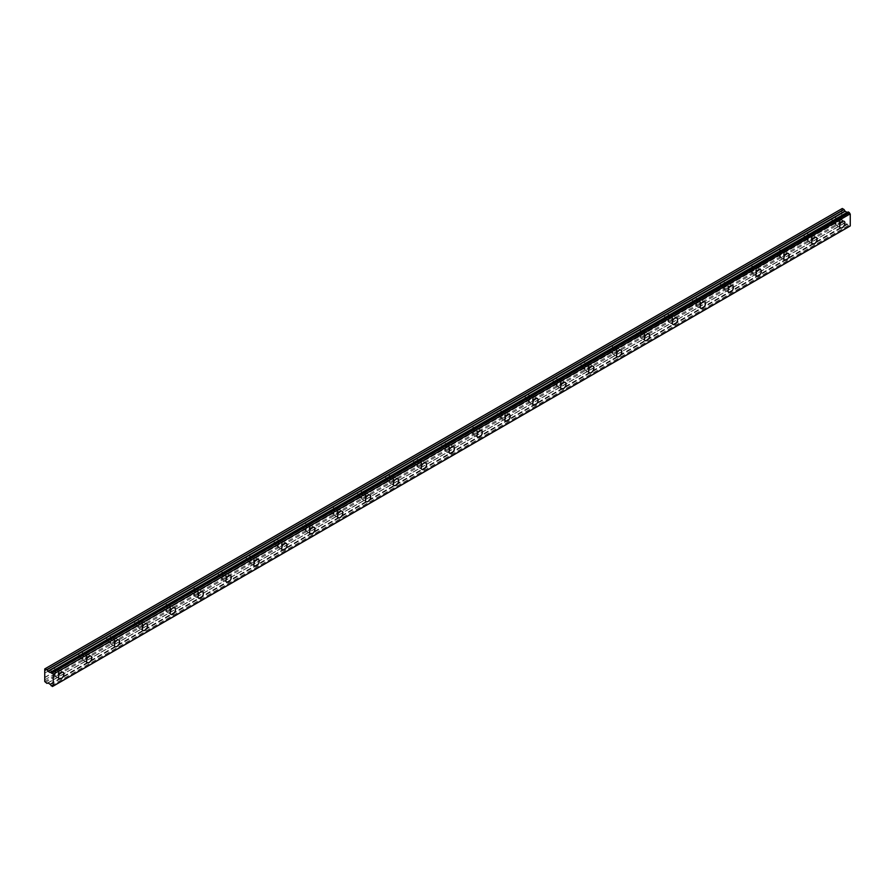 <?xml version="1.0" encoding="UTF-8"?>
<svg xmlns="http://www.w3.org/2000/svg" width="895" height="895" viewBox="0 0 895 895"><rect width="100%" height="100%" fill="white"/><g stroke="black" fill="none" stroke-linecap="round" stroke-linejoin="round"><path stroke-width="0.67" stroke-dasharray="4.47 3.36" d="M837.765 225.048A3.759 2.17 120 0 0 840.215 221.736A3.759 2.17 120 0 0 839.644 218.727A3.759 2.17 120 0 0 837.765 218.917A3.759 2.17 120 0 0 835.315 222.228A3.759 2.17 120 0 0 835.885 225.238A3.759 2.17 120 0 0 837.765 225.048M56.709 675.993A3.759 2.17 120 0 0 59.16 672.682A3.759 2.17 120 0 0 58.589 669.673A3.759 2.17 120 0 0 56.709 669.852A3.759 2.17 120 0 0 54.248 673.163A3.759 2.17 120 0 0 54.83 676.172A3.759 2.17 120 0 0 56.709 675.993M84.6 659.884A3.759 2.17 120 0 0 87.05 656.572A3.759 2.17 120 0 0 86.479 653.563A3.759 2.17 120 0 0 84.6 653.753A3.759 2.17 120 0 0 82.15 657.064A3.759 2.17 120 0 0 82.72 660.074A3.759 2.17 120 0 0 84.6 659.884M112.49 643.785A3.759 2.17 120 0 0 114.952 640.473A3.759 2.17 120 0 0 114.37 637.464A3.759 2.17 120 0 0 112.49 637.643A3.759 2.17 120 0 0 110.04 640.954A3.759 2.17 120 0 0 110.611 643.964A3.759 2.17 120 0 0 112.49 643.785M140.392 627.675A3.759 2.17 120 0 0 142.842 624.363A3.759 2.17 120 0 0 142.271 621.354A3.759 2.17 120 0 0 140.392 621.544A3.759 2.17 120 0 0 137.931 624.855A3.759 2.17 120 0 0 138.512 627.865A3.759 2.17 120 0 0 140.392 627.675M168.282 611.576A3.759 2.17 120 0 0 170.744 608.264A3.759 2.17 120 0 0 170.162 605.255A3.759 2.17 120 0 0 168.282 605.434A3.759 2.17 120 0 0 165.832 608.745A3.759 2.17 120 0 0 166.403 611.755A3.759 2.17 120 0 0 168.282 611.576M196.184 595.466A3.759 2.17 120 0 0 198.634 592.154A3.759 2.17 120 0 0 198.063 589.145A3.759 2.17 120 0 0 196.184 589.335A3.759 2.17 120 0 0 193.723 592.647A3.759 2.17 120 0 0 194.304 595.656A3.759 2.17 120 0 0 196.184 595.466M224.074 579.356A3.759 2.17 120 0 0 226.524 576.056A3.759 2.17 120 0 0 225.954 573.035A3.759 2.17 120 0 0 224.074 573.225A3.759 2.17 120 0 0 221.624 576.537A3.759 2.17 120 0 0 222.195 579.546A3.759 2.17 120 0 0 224.074 579.356M251.965 563.257A3.759 2.17 120 0 0 254.426 559.946A3.759 2.17 120 0 0 253.844 556.936A3.759 2.17 120 0 0 251.965 557.126A3.759 2.17 120 0 0 249.515 560.427A3.759 2.17 120 0 0 250.097 563.447A3.759 2.17 120 0 0 251.965 563.257M279.866 547.147A3.759 2.17 120 0 0 282.317 543.836A3.759 2.17 120 0 0 281.746 540.826A3.759 2.17 120 0 0 279.866 541.016A3.759 2.17 120 0 0 277.405 544.328A3.759 2.17 120 0 0 277.987 547.337A3.759 2.17 120 0 0 279.866 547.147M307.757 531.048A3.759 2.17 120 0 0 310.218 527.737A3.759 2.17 120 0 0 309.636 524.727A3.759 2.17 120 0 0 307.757 524.906A3.759 2.17 120 0 0 305.307 528.218A3.759 2.17 120 0 0 305.877 531.227A3.759 2.17 120 0 0 307.757 531.048M335.659 514.938A3.759 2.17 120 0 0 338.109 511.627A3.759 2.17 120 0 0 337.538 508.617A3.759 2.17 120 0 0 335.659 508.807A3.759 2.17 120 0 0 333.197 512.119A3.759 2.17 120 0 0 333.779 515.128A3.759 2.17 120 0 0 335.659 514.938M363.549 498.839A3.759 2.17 120 0 0 365.999 495.528A3.759 2.17 120 0 0 365.428 492.518A3.759 2.17 120 0 0 363.549 492.697A3.759 2.17 120 0 0 361.099 496.009A3.759 2.17 120 0 0 361.669 499.018A3.759 2.17 120 0 0 363.549 498.839M391.439 482.729A3.759 2.17 120 0 0 393.901 479.418A3.759 2.17 120 0 0 393.319 476.408A3.759 2.17 120 0 0 391.439 476.599A3.759 2.17 120 0 0 388.989 479.91A3.759 2.17 120 0 0 389.571 482.92A3.759 2.17 120 0 0 391.439 482.729M419.341 466.631A3.759 2.17 120 0 0 421.791 463.319A3.759 2.17 120 0 0 421.221 460.31A3.759 2.17 120 0 0 419.341 460.489A3.759 2.17 120 0 0 416.88 463.8A3.759 2.17 120 0 0 417.462 466.81A3.759 2.17 120 0 0 419.341 466.631M447.231 450.521A3.759 2.17 120 0 0 449.693 447.209A3.759 2.17 120 0 0 449.111 444.2A3.759 2.17 120 0 0 447.231 444.39A3.759 2.17 120 0 0 444.781 447.701A3.759 2.17 120 0 0 445.352 450.711A3.759 2.17 120 0 0 447.231 450.521M475.133 434.411A3.759 2.17 120 0 0 477.583 431.11A3.759 2.17 120 0 0 477.013 428.09A3.759 2.17 120 0 0 475.133 428.28A3.759 2.17 120 0 0 472.672 431.591A3.759 2.17 120 0 0 473.254 434.601A3.759 2.17 120 0 0 475.133 434.411M503.024 418.312A3.759 2.17 120 0 0 505.474 415A3.759 2.17 120 0 0 504.903 411.991A3.759 2.17 120 0 0 503.024 412.181A3.759 2.17 120 0 0 500.573 415.481A3.759 2.17 120 0 0 501.144 418.502A3.759 2.17 120 0 0 503.024 418.312M530.914 402.202A3.759 2.17 120 0 0 533.375 398.89A3.759 2.17 120 0 0 532.793 395.881A3.759 2.17 120 0 0 530.914 396.071A3.759 2.17 120 0 0 528.464 399.383A3.759 2.17 120 0 0 529.046 402.392A3.759 2.17 120 0 0 530.914 402.202M558.816 386.103A3.759 2.17 120 0 0 561.266 382.791A3.759 2.17 120 0 0 560.695 379.782A3.759 2.17 120 0 0 558.816 379.961A3.759 2.17 120 0 0 556.354 383.273A3.759 2.17 120 0 0 556.936 386.282A3.759 2.17 120 0 0 558.816 386.103M586.706 369.993A3.759 2.17 120 0 0 589.167 366.681A3.759 2.17 120 0 0 588.586 363.672A3.759 2.17 120 0 0 586.706 363.862A3.759 2.17 120 0 0 584.256 367.174A3.759 2.17 120 0 0 584.827 370.183A3.759 2.17 120 0 0 586.706 369.993M614.608 353.894A3.759 2.17 120 0 0 617.058 350.583A3.759 2.17 120 0 0 616.487 347.573A3.759 2.17 120 0 0 614.608 347.752A3.759 2.17 120 0 0 612.146 351.064A3.759 2.17 120 0 0 612.728 354.073A3.759 2.17 120 0 0 614.608 353.894M642.498 337.784A3.759 2.17 120 0 0 644.948 334.473A3.759 2.17 120 0 0 644.378 331.463A3.759 2.17 120 0 0 642.498 331.653A3.759 2.17 120 0 0 640.048 334.965A3.759 2.17 120 0 0 640.619 337.974A3.759 2.17 120 0 0 642.498 337.784M670.389 321.685A3.759 2.17 120 0 0 672.85 318.374A3.759 2.17 120 0 0 672.268 315.364A3.759 2.17 120 0 0 670.389 315.543A3.759 2.17 120 0 0 667.938 318.855A3.759 2.17 120 0 0 668.52 321.864A3.759 2.17 120 0 0 670.389 321.685M698.29 305.575A3.759 2.17 120 0 0 700.74 302.264A3.759 2.17 120 0 0 700.17 299.254A3.759 2.17 120 0 0 698.29 299.445A3.759 2.17 120 0 0 695.829 302.756A3.759 2.17 120 0 0 696.411 305.766A3.759 2.17 120 0 0 698.29 305.575M726.181 289.477A3.759 2.17 120 0 0 728.642 286.165A3.759 2.17 120 0 0 728.06 283.144A3.759 2.17 120 0 0 726.181 283.335A3.759 2.17 120 0 0 723.731 286.646A3.759 2.17 120 0 0 724.301 289.656A3.759 2.17 120 0 0 726.181 289.477M754.082 273.367A3.759 2.17 120 0 0 756.532 270.055A3.759 2.17 120 0 0 755.962 267.046A3.759 2.17 120 0 0 754.082 267.236A3.759 2.17 120 0 0 751.621 270.536A3.759 2.17 120 0 0 752.203 273.557A3.759 2.17 120 0 0 754.082 273.367M781.973 257.257A3.759 2.17 120 0 0 784.423 253.945A3.759 2.17 120 0 0 783.852 250.936A3.759 2.17 120 0 0 781.973 251.126A3.759 2.17 120 0 0 779.523 254.437A3.759 2.17 120 0 0 780.093 257.447A3.759 2.17 120 0 0 781.973 257.257M809.874 241.158A3.759 2.17 120 0 0 812.324 237.846A3.759 2.17 120 0 0 811.743 234.837A3.759 2.17 120 0 0 809.874 235.016A3.759 2.17 120 0 0 807.413 238.327A3.759 2.17 120 0 0 807.995 241.337A3.759 2.17 120 0 0 809.874 241.158M51.16 685.76L848.158 225.607L849.422 226.334A1.231 0.705 60 0 1 850.138 225.965M837.765 219.834A2.629 1.522 -60 0 1 839.074 219.711A2.629 1.522 -60 0 1 839.476 221.815A2.629 1.522 -60 0 1 837.765 224.13A2.629 1.522 -60 0 1 836.445 224.265A2.629 1.522 -60 0 1 836.042 222.15A2.629 1.522 -60 0 1 837.765 219.834M841.747 217.228L841.747 212.932L833.782 217.53A2.629 1.522 -60 0 1 835.091 217.407A2.629 1.522 -60 0 1 835.494 219.51A2.629 1.522 -60 0 1 833.782 221.826L841.747 217.228L842.284 222.296L843.951 223.258L845.115 222.777L847.442 224.41A1.231 0.705 60 0 1 848.158 225.607M847.229 212.406L50.232 672.548L847.364 212.328M56.709 670.78A2.629 1.522 -60 0 1 58.018 670.646A2.629 1.522 -60 0 1 58.421 672.749A2.629 1.522 -60 0 1 56.709 675.076A2.629 1.522 -60 0 1 55.389 675.199A2.629 1.522 -60 0 1 54.987 673.096A2.629 1.522 -60 0 1 56.709 670.78M44.75 677.37L52.715 672.771A2.629 1.522 120 0 0 54.438 670.456A2.629 1.522 120 0 0 54.036 668.341A2.629 1.522 120 0 0 52.715 668.475L44.75 673.074M84.6 654.67A2.629 1.522 -60 0 1 85.92 654.536A2.629 1.522 -60 0 1 86.323 656.65A2.629 1.522 -60 0 1 84.6 658.966A2.629 1.522 -60 0 1 83.28 659.1A2.629 1.522 -60 0 1 82.877 656.986A2.629 1.522 -60 0 1 84.6 654.67M80.617 656.661A2.629 1.522 120 0 0 82.329 654.346A2.629 1.522 120 0 0 81.926 652.242A2.629 1.522 120 0 0 80.617 652.365L833.782 217.53A2.629 1.522 120 0 0 832.059 219.857A2.629 1.522 120 0 0 832.462 221.96A2.629 1.522 120 0 0 833.782 221.826L805.88 237.936A2.629 1.522 120 0 0 807.603 235.62A2.629 1.522 120 0 0 807.2 233.505A2.629 1.522 120 0 0 805.88 233.64A2.629 1.522 120 0 0 804.169 235.956A2.629 1.522 120 0 0 804.571 238.07A2.629 1.522 120 0 0 805.88 237.936L777.99 254.035A2.629 1.522 120 0 0 779.702 251.719A2.629 1.522 120 0 0 779.299 249.615A2.629 1.522 120 0 0 777.99 249.75A2.629 1.522 120 0 0 776.267 252.066A2.629 1.522 120 0 0 776.67 254.169A2.629 1.522 120 0 0 777.99 254.035L750.088 270.145A2.629 1.522 120 0 0 751.811 267.829A2.629 1.522 120 0 0 751.408 265.726A2.629 1.522 120 0 0 750.088 265.849A2.629 1.522 120 0 0 748.377 268.164A2.629 1.522 120 0 0 748.779 270.279A2.629 1.522 120 0 0 750.088 270.145L722.198 286.255A2.629 1.522 120 0 0 723.921 283.928A2.629 1.522 120 0 0 723.518 281.824A2.629 1.522 120 0 0 722.198 281.959A2.629 1.522 120 0 0 720.486 284.274A2.629 1.522 120 0 0 720.889 286.378A2.629 1.522 120 0 0 722.198 286.255L694.307 302.353A2.629 1.522 120 0 0 696.019 300.038A2.629 1.522 120 0 0 695.616 297.934A2.629 1.522 120 0 0 694.307 298.057A2.629 1.522 120 0 0 692.585 300.373A2.629 1.522 120 0 0 692.987 302.488A2.629 1.522 120 0 0 694.307 302.353L666.406 318.463A2.629 1.522 120 0 0 668.129 316.148A2.629 1.522 120 0 0 667.726 314.033A2.629 1.522 120 0 0 666.406 314.167A2.629 1.522 120 0 0 664.694 316.483A2.629 1.522 120 0 0 665.097 318.586A2.629 1.522 120 0 0 666.406 318.463L638.515 334.562A2.629 1.522 120 0 0 640.227 332.246A2.629 1.522 120 0 0 639.824 330.143A2.629 1.522 120 0 0 638.515 330.266A2.629 1.522 120 0 0 636.793 332.593A2.629 1.522 120 0 0 637.195 334.696A2.629 1.522 120 0 0 638.515 334.562L610.614 350.672A2.629 1.522 120 0 0 612.337 348.356A2.629 1.522 120 0 0 611.934 346.242A2.629 1.522 120 0 0 610.614 346.376A2.629 1.522 120 0 0 608.902 348.692A2.629 1.522 120 0 0 609.305 350.795A2.629 1.522 120 0 0 610.614 350.672L582.723 366.771A2.629 1.522 120 0 0 584.446 364.455A2.629 1.522 120 0 0 584.043 362.352A2.629 1.522 120 0 0 582.723 362.475A2.629 1.522 120 0 0 581 364.802A2.629 1.522 120 0 0 581.414 366.905A2.629 1.522 120 0 0 582.723 366.771L554.833 382.881A2.629 1.522 120 0 0 556.545 380.565A2.629 1.522 120 0 0 556.142 378.451A2.629 1.522 120 0 0 554.833 378.585A2.629 1.522 120 0 0 553.11 380.901A2.629 1.522 120 0 0 553.513 383.015A2.629 1.522 120 0 0 554.833 382.881L526.931 398.98A2.629 1.522 120 0 0 528.654 396.664A2.629 1.522 120 0 0 528.251 394.561A2.629 1.522 120 0 0 526.931 394.695A2.629 1.522 120 0 0 525.22 397.011A2.629 1.522 120 0 0 525.622 399.114A2.629 1.522 120 0 0 526.931 398.98L499.041 415.09A2.629 1.522 120 0 0 500.752 412.774A2.629 1.522 120 0 0 500.35 410.66A2.629 1.522 120 0 0 499.041 410.794A2.629 1.522 120 0 0 497.318 413.11A2.629 1.522 120 0 0 497.721 415.224A2.629 1.522 120 0 0 499.041 415.09L471.139 431.2A2.629 1.522 120 0 0 472.862 428.873A2.629 1.522 120 0 0 472.459 426.77A2.629 1.522 120 0 0 471.139 426.904A2.629 1.522 120 0 0 469.428 429.22A2.629 1.522 120 0 0 469.83 431.323A2.629 1.522 120 0 0 471.139 431.2L443.249 447.299A2.629 1.522 120 0 0 444.972 444.983A2.629 1.522 120 0 0 444.569 442.88A2.629 1.522 120 0 0 443.249 443.003A2.629 1.522 120 0 0 441.526 445.318A2.629 1.522 120 0 0 441.94 447.433A2.629 1.522 120 0 0 443.249 447.299L415.358 463.409A2.629 1.522 120 0 0 417.07 461.093A2.629 1.522 120 0 0 416.667 458.978A2.629 1.522 120 0 0 415.358 459.113A2.629 1.522 120 0 0 413.635 461.428A2.629 1.522 120 0 0 414.038 463.532A2.629 1.522 120 0 0 415.358 463.409L387.457 479.507A2.629 1.522 120 0 0 389.18 477.192A2.629 1.522 120 0 0 388.777 475.088A2.629 1.522 120 0 0 387.457 475.211A2.629 1.522 120 0 0 385.745 477.538A2.629 1.522 120 0 0 386.148 479.642A2.629 1.522 120 0 0 387.457 479.507L359.566 495.617A2.629 1.522 120 0 0 361.278 493.302A2.629 1.522 120 0 0 360.875 491.187A2.629 1.522 120 0 0 359.566 491.321A2.629 1.522 120 0 0 357.843 493.637A2.629 1.522 120 0 0 358.246 495.74A2.629 1.522 120 0 0 359.566 495.617L331.665 511.716A2.629 1.522 120 0 0 333.387 509.4A2.629 1.522 120 0 0 332.985 507.297A2.629 1.522 120 0 0 331.665 507.42A2.629 1.522 120 0 0 329.953 509.747A2.629 1.522 120 0 0 330.356 511.85A2.629 1.522 120 0 0 331.665 511.716L303.774 527.826A2.629 1.522 120 0 0 305.497 525.51A2.629 1.522 120 0 0 305.094 523.396A2.629 1.522 120 0 0 303.774 523.53A2.629 1.522 120 0 0 302.051 525.846A2.629 1.522 120 0 0 302.454 527.961A2.629 1.522 120 0 0 303.774 527.826L275.884 543.925A2.629 1.522 120 0 0 277.595 541.609A2.629 1.522 120 0 0 277.193 539.506A2.629 1.522 120 0 0 275.884 539.64A2.629 1.522 120 0 0 274.161 541.956A2.629 1.522 120 0 0 274.564 544.059A2.629 1.522 120 0 0 275.884 543.925L247.982 560.035A2.629 1.522 120 0 0 249.705 557.719A2.629 1.522 120 0 0 249.302 555.605A2.629 1.522 120 0 0 247.982 555.739A2.629 1.522 120 0 0 246.27 558.055A2.629 1.522 120 0 0 246.673 560.169A2.629 1.522 120 0 0 247.982 560.035L220.092 576.145A2.629 1.522 120 0 0 221.803 573.818A2.629 1.522 120 0 0 221.401 571.715A2.629 1.522 120 0 0 220.092 571.849A2.629 1.522 120 0 0 218.369 574.165A2.629 1.522 120 0 0 218.772 576.268A2.629 1.522 120 0 0 220.092 576.145L192.19 592.244A2.629 1.522 120 0 0 193.913 589.928A2.629 1.522 120 0 0 193.51 587.825A2.629 1.522 120 0 0 192.19 587.948A2.629 1.522 120 0 0 190.478 590.264A2.629 1.522 120 0 0 190.881 592.378A2.629 1.522 120 0 0 192.19 592.244L164.3 608.354A2.629 1.522 120 0 0 166.022 606.038A2.629 1.522 120 0 0 165.62 603.924A2.629 1.522 120 0 0 164.3 604.058A2.629 1.522 120 0 0 162.577 606.374A2.629 1.522 120 0 0 162.98 608.477A2.629 1.522 120 0 0 164.3 608.354L136.409 624.453A2.629 1.522 120 0 0 138.121 622.137A2.629 1.522 120 0 0 137.718 620.034A2.629 1.522 120 0 0 136.409 620.157A2.629 1.522 120 0 0 134.686 622.472A2.629 1.522 120 0 0 135.089 624.587A2.629 1.522 120 0 0 136.409 624.453L108.508 640.563A2.629 1.522 120 0 0 110.23 638.247A2.629 1.522 120 0 0 109.828 636.132A2.629 1.522 120 0 0 108.508 636.267A2.629 1.522 120 0 0 106.796 638.582A2.629 1.522 120 0 0 107.199 640.686A2.629 1.522 120 0 0 108.508 640.563L52.715 672.771A2.629 1.522 -60 0 1 51.407 672.906A2.629 1.522 -60 0 1 51.004 670.791A2.629 1.522 -60 0 1 52.715 668.475L80.617 652.365A2.629 1.522 120 0 0 78.894 654.692A2.629 1.522 120 0 0 79.297 656.796A2.629 1.522 120 0 0 80.617 656.661M112.49 638.571A2.629 1.522 -60 0 1 113.81 638.437A2.629 1.522 -60 0 1 114.213 640.54A2.629 1.522 -60 0 1 112.49 642.856A2.629 1.522 -60 0 1 111.181 642.99A2.629 1.522 -60 0 1 110.779 640.887A2.629 1.522 -60 0 1 112.49 638.571M140.392 622.461A2.629 1.522 -60 0 1 141.701 622.327A2.629 1.522 -60 0 1 142.104 624.441A2.629 1.522 -60 0 1 140.392 626.757A2.629 1.522 -60 0 1 139.072 626.892A2.629 1.522 -60 0 1 138.669 624.777A2.629 1.522 -60 0 1 140.392 622.461M168.282 606.351A2.629 1.522 -60 0 1 169.602 606.228A2.629 1.522 -60 0 1 170.005 608.331A2.629 1.522 -60 0 1 168.282 610.647A2.629 1.522 -60 0 1 166.973 610.782A2.629 1.522 -60 0 1 166.571 608.678A2.629 1.522 -60 0 1 168.282 606.351M196.184 590.252A2.629 1.522 -60 0 1 197.493 590.118A2.629 1.522 -60 0 1 197.896 592.233A2.629 1.522 -60 0 1 196.184 594.548A2.629 1.522 -60 0 1 194.864 594.672A2.629 1.522 -60 0 1 194.461 592.568A2.629 1.522 -60 0 1 196.184 590.252M224.074 574.143A2.629 1.522 -60 0 1 225.395 574.019A2.629 1.522 -60 0 1 225.797 576.123A2.629 1.522 -60 0 1 224.074 578.438A2.629 1.522 -60 0 1 222.754 578.573A2.629 1.522 -60 0 1 222.352 576.458A2.629 1.522 -60 0 1 224.074 574.143M251.965 558.044A2.629 1.522 -60 0 1 253.285 557.909A2.629 1.522 -60 0 1 253.688 560.024A2.629 1.522 -60 0 1 251.965 562.34A2.629 1.522 -60 0 1 250.656 562.463A2.629 1.522 -60 0 1 250.253 560.359A2.629 1.522 -60 0 1 251.965 558.044M279.866 541.934A2.629 1.522 -60 0 1 281.175 541.811A2.629 1.522 -60 0 1 281.578 543.914A2.629 1.522 -60 0 1 279.866 546.23A2.629 1.522 -60 0 1 278.546 546.364A2.629 1.522 -60 0 1 278.144 544.25A2.629 1.522 -60 0 1 279.866 541.934M307.757 525.835A2.629 1.522 -60 0 1 309.077 525.701A2.629 1.522 -60 0 1 309.48 527.804A2.629 1.522 -60 0 1 307.757 530.131A2.629 1.522 -60 0 1 306.448 530.254A2.629 1.522 -60 0 1 306.045 528.151A2.629 1.522 -60 0 1 307.757 525.835M335.659 509.725A2.629 1.522 -60 0 1 336.967 509.591A2.629 1.522 -60 0 1 337.37 511.705A2.629 1.522 -60 0 1 335.659 514.021A2.629 1.522 -60 0 1 334.338 514.155A2.629 1.522 -60 0 1 333.936 512.041A2.629 1.522 -60 0 1 335.659 509.725M363.549 493.626A2.629 1.522 -60 0 1 364.869 493.492A2.629 1.522 -60 0 1 365.272 495.595A2.629 1.522 -60 0 1 363.549 497.911A2.629 1.522 -60 0 1 362.24 498.045A2.629 1.522 -60 0 1 361.826 495.942A2.629 1.522 -60 0 1 363.549 493.626M391.439 477.516A2.629 1.522 -60 0 1 392.76 477.382A2.629 1.522 -60 0 1 393.162 479.496A2.629 1.522 -60 0 1 391.439 481.812A2.629 1.522 -60 0 1 390.13 481.946A2.629 1.522 -60 0 1 389.728 479.832A2.629 1.522 -60 0 1 391.439 477.516M419.341 461.406A2.629 1.522 -60 0 1 420.65 461.283A2.629 1.522 -60 0 1 421.053 463.386A2.629 1.522 -60 0 1 419.341 465.702A2.629 1.522 -60 0 1 418.021 465.836A2.629 1.522 -60 0 1 417.618 463.733A2.629 1.522 -60 0 1 419.341 461.406M447.231 445.307A2.629 1.522 -60 0 1 448.552 445.173A2.629 1.522 -60 0 1 448.954 447.287A2.629 1.522 -60 0 1 447.231 449.603A2.629 1.522 -60 0 1 445.923 449.726A2.629 1.522 -60 0 1 445.52 447.623A2.629 1.522 -60 0 1 447.231 445.307M475.133 429.197A2.629 1.522 -60 0 1 476.442 429.074A2.629 1.522 -60 0 1 476.845 431.177A2.629 1.522 -60 0 1 475.133 433.493A2.629 1.522 -60 0 1 473.813 433.627A2.629 1.522 -60 0 1 473.41 431.513A2.629 1.522 -60 0 1 475.133 429.197M503.024 413.098A2.629 1.522 -60 0 1 504.344 412.964A2.629 1.522 -60 0 1 504.746 415.079A2.629 1.522 -60 0 1 503.024 417.394A2.629 1.522 -60 0 1 501.715 417.517A2.629 1.522 -60 0 1 501.301 415.414A2.629 1.522 -60 0 1 503.024 413.098M530.914 396.988A2.629 1.522 -60 0 1 532.234 396.865A2.629 1.522 -60 0 1 532.637 398.969A2.629 1.522 -60 0 1 530.914 401.284A2.629 1.522 -60 0 1 529.605 401.419A2.629 1.522 -60 0 1 529.202 399.304A2.629 1.522 -60 0 1 530.914 396.988M558.816 380.89A2.629 1.522 -60 0 1 560.125 380.755A2.629 1.522 -60 0 1 560.527 382.859A2.629 1.522 -60 0 1 558.816 385.186A2.629 1.522 -60 0 1 557.495 385.309A2.629 1.522 -60 0 1 557.093 383.205A2.629 1.522 -60 0 1 558.816 380.89M586.706 364.78A2.629 1.522 -60 0 1 588.026 364.645A2.629 1.522 -60 0 1 588.429 366.76A2.629 1.522 -60 0 1 586.706 369.076A2.629 1.522 -60 0 1 585.397 369.21A2.629 1.522 -60 0 1 584.994 367.095A2.629 1.522 -60 0 1 586.706 364.78M614.608 348.681A2.629 1.522 -60 0 1 615.917 348.547A2.629 1.522 -60 0 1 616.319 350.65A2.629 1.522 -60 0 1 614.608 352.966A2.629 1.522 -60 0 1 613.288 353.1A2.629 1.522 -60 0 1 612.885 350.997A2.629 1.522 -60 0 1 614.608 348.681M642.498 332.571A2.629 1.522 -60 0 1 643.818 332.437A2.629 1.522 -60 0 1 644.221 334.551A2.629 1.522 -60 0 1 642.498 336.867A2.629 1.522 -60 0 1 641.189 337.001A2.629 1.522 -60 0 1 640.786 334.887A2.629 1.522 -60 0 1 642.498 332.571M670.389 316.461A2.629 1.522 -60 0 1 671.709 316.338A2.629 1.522 -60 0 1 672.111 318.441A2.629 1.522 -60 0 1 670.389 320.757A2.629 1.522 -60 0 1 669.08 320.891A2.629 1.522 -60 0 1 668.677 318.788A2.629 1.522 -60 0 1 670.389 316.461M698.29 300.362A2.629 1.522 -60 0 1 699.599 300.228A2.629 1.522 -60 0 1 700.002 302.342A2.629 1.522 -60 0 1 698.29 304.658A2.629 1.522 -60 0 1 696.97 304.781A2.629 1.522 -60 0 1 696.567 302.678A2.629 1.522 -60 0 1 698.29 300.362M726.181 284.252A2.629 1.522 -60 0 1 727.501 284.129A2.629 1.522 -60 0 1 727.903 286.232A2.629 1.522 -60 0 1 726.181 288.548A2.629 1.522 -60 0 1 724.872 288.682A2.629 1.522 -60 0 1 724.469 286.579A2.629 1.522 -60 0 1 726.181 284.252M754.082 268.153A2.629 1.522 -60 0 1 755.391 268.019A2.629 1.522 -60 0 1 755.794 270.133A2.629 1.522 -60 0 1 754.082 272.449A2.629 1.522 -60 0 1 752.762 272.572A2.629 1.522 -60 0 1 752.359 270.469A2.629 1.522 -60 0 1 754.082 268.153M781.973 252.043A2.629 1.522 -60 0 1 783.293 251.92A2.629 1.522 -60 0 1 783.696 254.023A2.629 1.522 -60 0 1 781.973 256.339A2.629 1.522 -60 0 1 780.664 256.473A2.629 1.522 -60 0 1 780.261 254.359A2.629 1.522 -60 0 1 781.973 252.043M809.874 235.944A2.629 1.522 -60 0 1 811.183 235.81A2.629 1.522 -60 0 1 811.586 237.913A2.629 1.522 -60 0 1 809.874 240.24A2.629 1.522 -60 0 1 808.554 240.363A2.629 1.522 -60 0 1 808.151 238.26A2.629 1.522 -60 0 1 809.874 235.944M848.236 225.73L51.239 685.872M841.747 212.932L841.747 208.792L44.75 668.934M848.158 211.958A1.231 0.705 60 0 1 847.464 212.339M50.042 684.037L847.05 223.895M842.284 222.296L45.276 682.438M841.747 221.367L44.75 681.509M841.747 219.678L44.75 679.831M44.884 679.752L841.882 219.611M841.882 217.463L44.884 677.604M44.884 672.995L841.882 212.853M841.882 210.705L44.884 670.847M44.75 670.624L841.747 210.482M50.232 684.227L847.229 224.086M849.422 226.334L53.096 686.085M52.335 686.51L849.344 226.368M847.442 224.41L50.444 684.552M845.115 222.777L48.117 682.919M47.927 682.896L844.925 222.754M844.041 223.269L47.043 683.411M46.954 683.4L843.951 223.258M50.366 684.462L847.364 224.321M839.644 218.727L844.164 221.333M58.589 669.673L63.097 672.279M86.479 653.563L90.999 656.169M114.37 637.464L118.89 640.07M142.271 621.354L146.78 623.96M170.162 605.255L174.682 607.862M198.063 589.145L202.572 591.752M225.954 573.035L230.474 575.653M253.844 556.936L258.364 559.543M281.746 540.826L286.255 543.433M309.636 524.727L314.156 527.334M337.538 508.617L342.047 511.224M365.428 492.518L369.948 495.125M393.319 476.408L397.839 479.015M421.221 460.31L425.729 462.916M449.111 444.2L453.631 446.806M477.013 428.09L481.521 430.708M504.903 411.991L509.423 414.598M532.793 395.881L537.313 398.488M560.695 379.782L565.204 382.389M588.586 363.672L593.105 366.279M616.487 347.573L620.996 350.18M644.378 331.463L648.897 334.07M672.268 315.364L676.788 317.971M700.17 299.254L704.678 301.861M728.06 283.144L732.58 285.762M755.962 267.046L760.47 269.652M783.852 250.936L788.372 253.542M811.743 234.837L816.262 237.444M835.091 217.407L839.074 219.711M54.036 668.341L58.018 670.646M81.926 652.242L85.92 654.536M109.828 636.132L113.81 638.437M137.718 620.034L141.701 622.327M165.62 603.924L169.602 606.228M193.51 587.825L197.493 590.118M221.401 571.715L225.395 574.019M249.302 555.605L253.285 557.909M277.193 539.506L281.175 541.811M305.094 523.396L309.077 525.701M332.985 507.297L336.967 509.591M360.875 491.187L364.869 493.492M388.777 475.088L392.76 477.382M416.667 458.978L420.65 461.283M444.569 442.88L448.552 445.173M472.459 426.77L476.442 429.074M500.35 410.66L504.344 412.964M528.251 394.561L532.234 396.865M556.142 378.451L560.125 380.755M584.043 362.352L588.026 364.645M611.934 346.242L615.917 348.547M639.824 330.143L643.818 332.437M667.726 314.033L671.709 316.338M695.616 297.934L699.599 300.228M723.518 281.824L727.501 284.129M751.408 265.726L755.391 268.019M779.299 249.615L783.293 251.92M807.2 233.505L811.183 235.81M835.885 225.238L840.405 227.845M54.83 676.172L59.338 678.779M82.72 660.074L87.24 662.68M110.611 643.964L115.131 646.57M138.512 627.865L143.032 630.472M166.403 611.755L170.923 614.362M194.304 595.656L198.813 598.263M222.195 579.546L226.715 582.153M250.097 563.447L254.605 566.054M277.987 547.337L282.507 549.944M305.877 531.227L310.397 533.845M333.779 515.128L338.288 517.735M361.669 499.018L366.189 501.625M389.571 482.92L394.08 485.526M417.462 466.81L421.981 469.416M445.352 450.711L449.872 453.317M473.254 434.601L477.762 437.207M501.144 418.502L505.664 421.109M529.046 402.392L533.554 404.999M556.936 386.282L561.456 388.9M584.827 370.183L589.346 372.79M612.728 354.073L617.237 356.68M640.619 337.974L645.138 340.581M668.52 321.864L673.029 324.471M696.411 305.766L700.93 308.372M724.301 289.656L728.821 292.262M752.203 273.557L756.711 276.163M780.093 257.447L784.613 260.053M807.995 241.337L812.503 243.955M849.657 225.965L52.66 686.107M847.923 212.328L50.925 672.469M849.4 226.368L53.118 686.096M832.462 221.96L836.445 224.265M51.407 672.906L55.389 675.199M79.297 656.796L83.28 659.1M107.199 640.686L111.181 642.99M135.089 624.587L139.072 626.892M162.98 608.477L166.973 610.782M190.881 592.378L194.864 594.672M218.772 576.268L222.754 578.573M246.673 560.169L250.656 562.463M274.564 544.059L278.546 546.364M302.454 527.961L306.448 530.254M330.356 511.85L334.338 514.155M358.246 495.74L362.24 498.045M386.148 479.642L390.13 481.946M414.038 463.532L418.021 465.836M441.94 447.433L445.923 449.726M469.83 431.323L473.813 433.627M497.721 415.224L501.715 417.517M525.622 399.114L529.605 401.419M553.513 383.015L557.495 385.309M581.414 366.905L585.397 369.21M609.305 350.795L613.288 353.1M637.195 334.696L641.189 337.001M665.097 318.586L669.08 320.891M692.987 302.488L696.97 304.781M720.889 286.378L724.872 288.682M748.779 270.279L752.762 272.572M776.67 254.169L780.664 256.473M804.571 238.07L808.554 240.363"/><path stroke-width="1.34" d="M842.284 227.654A3.759 2.17 120 0 0 844.735 224.343A3.759 2.17 120 0 0 844.164 221.333A3.759 2.17 120 0 0 842.284 221.524A3.759 2.17 120 0 0 839.823 224.835A3.759 2.17 120 0 0 840.405 227.845A3.759 2.17 120 0 0 842.284 227.654M61.218 678.6A3.759 2.17 120 0 0 63.679 675.289A3.759 2.17 120 0 0 63.097 672.279A3.759 2.17 120 0 0 61.218 672.458A3.759 2.17 120 0 0 58.768 675.77A3.759 2.17 120 0 0 59.338 678.779A3.759 2.17 120 0 0 61.218 678.6M89.12 662.49A3.759 2.17 120 0 0 91.57 659.179A3.759 2.17 120 0 0 90.999 656.169A3.759 2.17 120 0 0 89.12 656.359A3.759 2.17 120 0 0 86.658 659.671A3.759 2.17 120 0 0 87.24 662.68A3.759 2.17 120 0 0 89.12 662.49M117.01 646.391A3.759 2.17 120 0 0 119.46 643.08A3.759 2.17 120 0 0 118.89 640.07A3.759 2.17 120 0 0 117.01 640.249A3.759 2.17 120 0 0 114.56 643.561A3.759 2.17 120 0 0 115.131 646.57A3.759 2.17 120 0 0 117.01 646.391M144.912 630.281A3.759 2.17 120 0 0 147.362 626.97A3.759 2.17 120 0 0 146.78 623.96A3.759 2.17 120 0 0 144.912 624.151A3.759 2.17 120 0 0 142.45 627.462A3.759 2.17 120 0 0 143.032 630.472A3.759 2.17 120 0 0 144.912 630.281M172.802 614.183A3.759 2.17 120 0 0 175.252 610.871A3.759 2.17 120 0 0 174.682 607.862A3.759 2.17 120 0 0 172.802 608.041A3.759 2.17 120 0 0 170.352 611.352A3.759 2.17 120 0 0 170.923 614.362A3.759 2.17 120 0 0 172.802 614.183M200.693 598.073A3.759 2.17 120 0 0 203.154 594.761A3.759 2.17 120 0 0 202.572 591.752A3.759 2.17 120 0 0 200.693 591.942A3.759 2.17 120 0 0 198.242 595.253A3.759 2.17 120 0 0 198.813 598.263A3.759 2.17 120 0 0 200.693 598.073M228.594 581.974A3.759 2.17 120 0 0 231.044 578.662A3.759 2.17 120 0 0 230.474 575.653A3.759 2.17 120 0 0 228.594 575.832A3.759 2.17 120 0 0 226.133 579.143A3.759 2.17 120 0 0 226.715 582.153A3.759 2.17 120 0 0 228.594 581.974M256.485 565.864A3.759 2.17 120 0 0 258.946 562.552A3.759 2.17 120 0 0 258.364 559.543A3.759 2.17 120 0 0 256.485 559.733A3.759 2.17 120 0 0 254.035 563.044A3.759 2.17 120 0 0 254.605 566.054A3.759 2.17 120 0 0 256.485 565.864M284.386 549.754A3.759 2.17 120 0 0 286.836 546.442A3.759 2.17 120 0 0 286.255 543.433A3.759 2.17 120 0 0 284.386 543.623A3.759 2.17 120 0 0 281.925 546.934A3.759 2.17 120 0 0 282.507 549.944A3.759 2.17 120 0 0 284.386 549.754M312.277 533.655A3.759 2.17 120 0 0 314.727 530.343A3.759 2.17 120 0 0 314.156 527.334A3.759 2.17 120 0 0 312.277 527.513A3.759 2.17 120 0 0 309.827 530.824A3.759 2.17 120 0 0 310.397 533.845A3.759 2.17 120 0 0 312.277 533.655M340.167 517.545A3.759 2.17 120 0 0 342.628 514.233A3.759 2.17 120 0 0 342.047 511.224A3.759 2.17 120 0 0 340.167 511.414A3.759 2.17 120 0 0 337.717 514.726A3.759 2.17 120 0 0 338.288 517.735A3.759 2.17 120 0 0 340.167 517.545M368.069 501.446A3.759 2.17 120 0 0 370.519 498.135A3.759 2.17 120 0 0 369.948 495.125A3.759 2.17 120 0 0 368.069 495.304A3.759 2.17 120 0 0 365.607 498.616A3.759 2.17 120 0 0 366.189 501.625A3.759 2.17 120 0 0 368.069 501.446M395.959 485.336A3.759 2.17 120 0 0 398.42 482.025A3.759 2.17 120 0 0 397.839 479.015A3.759 2.17 120 0 0 395.959 479.205A3.759 2.17 120 0 0 393.509 482.517A3.759 2.17 120 0 0 394.08 485.526A3.759 2.17 120 0 0 395.959 485.336M423.861 469.237A3.759 2.17 120 0 0 426.311 465.926A3.759 2.17 120 0 0 425.729 462.916A3.759 2.17 120 0 0 423.861 463.095A3.759 2.17 120 0 0 421.4 466.407A3.759 2.17 120 0 0 421.981 469.416A3.759 2.17 120 0 0 423.861 469.237M451.751 453.127A3.759 2.17 120 0 0 454.201 449.816A3.759 2.17 120 0 0 453.631 446.806A3.759 2.17 120 0 0 451.751 446.997A3.759 2.17 120 0 0 449.301 450.308A3.759 2.17 120 0 0 449.872 453.317A3.759 2.17 120 0 0 451.751 453.127M479.642 437.028A3.759 2.17 120 0 0 482.103 433.717A3.759 2.17 120 0 0 481.521 430.708A3.759 2.17 120 0 0 479.642 430.887A3.759 2.17 120 0 0 477.192 434.198A3.759 2.17 120 0 0 477.762 437.207A3.759 2.17 120 0 0 479.642 437.028M507.543 420.918A3.759 2.17 120 0 0 509.993 417.607A3.759 2.17 120 0 0 509.423 414.598A3.759 2.17 120 0 0 507.543 414.788A3.759 2.17 120 0 0 505.082 418.099A3.759 2.17 120 0 0 505.664 421.109A3.759 2.17 120 0 0 507.543 420.918M535.434 404.808A3.759 2.17 120 0 0 537.895 401.508A3.759 2.17 120 0 0 537.313 398.488A3.759 2.17 120 0 0 535.434 398.678A3.759 2.17 120 0 0 532.984 401.989A3.759 2.17 120 0 0 533.554 404.999A3.759 2.17 120 0 0 535.434 404.808M563.335 388.71A3.759 2.17 120 0 0 565.785 385.398A3.759 2.17 120 0 0 565.204 382.389A3.759 2.17 120 0 0 563.335 382.568A3.759 2.17 120 0 0 560.874 385.879A3.759 2.17 120 0 0 561.456 388.9A3.759 2.17 120 0 0 563.335 388.71M591.226 372.6A3.759 2.17 120 0 0 593.676 369.288A3.759 2.17 120 0 0 593.105 366.279A3.759 2.17 120 0 0 591.226 366.469A3.759 2.17 120 0 0 588.776 369.78A3.759 2.17 120 0 0 589.346 372.79A3.759 2.17 120 0 0 591.226 372.6M619.116 356.501A3.759 2.17 120 0 0 621.577 353.189A3.759 2.17 120 0 0 620.996 350.18A3.759 2.17 120 0 0 619.116 350.359A3.759 2.17 120 0 0 616.666 353.67A3.759 2.17 120 0 0 617.237 356.68A3.759 2.17 120 0 0 619.116 356.501M647.018 340.391A3.759 2.17 120 0 0 649.468 337.079A3.759 2.17 120 0 0 648.897 334.07A3.759 2.17 120 0 0 647.018 334.26A3.759 2.17 120 0 0 644.557 337.572A3.759 2.17 120 0 0 645.138 340.581A3.759 2.17 120 0 0 647.018 340.391M674.908 324.292A3.759 2.17 120 0 0 677.37 320.981A3.759 2.17 120 0 0 676.788 317.971A3.759 2.17 120 0 0 674.908 318.15A3.759 2.17 120 0 0 672.458 321.462A3.759 2.17 120 0 0 673.029 324.471A3.759 2.17 120 0 0 674.908 324.292M702.81 308.182A3.759 2.17 120 0 0 705.26 304.871A3.759 2.17 120 0 0 704.678 301.861A3.759 2.17 120 0 0 702.81 302.051A3.759 2.17 120 0 0 700.349 305.363A3.759 2.17 120 0 0 700.93 308.372A3.759 2.17 120 0 0 702.81 308.182M730.7 292.083A3.759 2.17 120 0 0 733.15 288.772A3.759 2.17 120 0 0 732.58 285.762A3.759 2.17 120 0 0 730.7 285.941A3.759 2.17 120 0 0 728.25 289.253A3.759 2.17 120 0 0 728.821 292.262A3.759 2.17 120 0 0 730.7 292.083M758.591 275.973A3.759 2.17 120 0 0 761.052 272.662A3.759 2.17 120 0 0 760.47 269.652A3.759 2.17 120 0 0 758.591 269.842A3.759 2.17 120 0 0 756.141 273.154A3.759 2.17 120 0 0 756.711 276.163A3.759 2.17 120 0 0 758.591 275.973M786.492 259.863A3.759 2.17 120 0 0 788.942 256.563A3.759 2.17 120 0 0 788.372 253.542A3.759 2.17 120 0 0 786.492 253.732A3.759 2.17 120 0 0 784.031 257.044A3.759 2.17 120 0 0 784.613 260.053A3.759 2.17 120 0 0 786.492 259.863M814.383 243.764A3.759 2.17 120 0 0 816.844 240.453A3.759 2.17 120 0 0 816.262 237.444A3.759 2.17 120 0 0 814.383 237.634A3.759 2.17 120 0 0 811.933 240.934A3.759 2.17 120 0 0 812.503 243.955A3.759 2.17 120 0 0 814.383 243.764M53.096 686.085L51.16 685.76A1.231 0.705 60 0 0 50.444 684.552L48.117 682.919L46.954 683.4L44.75 681.509L44.75 668.934L47.043 669.695L844.041 209.553L842.284 208.49L45.276 668.632M52.413 686.476A1.231 0.705 60 0 1 53.141 686.107L53.252 674.248L850.138 213.883A1.231 0.705 60 0 1 849.422 212.674L848.18 211.925L51.183 672.067A1.231 0.705 60 0 1 50.444 672.469L847.442 212.328A1.231 0.705 60 0 1 847.442 212.328L50.232 672.548L48.117 671.418L47.043 669.695M844.041 209.553L845.115 211.276L847.229 212.406M850.25 214.106L850.25 225.876L53.252 686.018L850.25 225.876M847.364 212.328L50.444 672.469M848.18 211.925L51.228 672.067L848.236 211.925M850.138 213.883L53.252 674.248M53.141 674.024A1.231 0.705 60 0 1 52.413 672.827L849.422 212.674M849.344 212.562L52.413 672.827M52.335 672.704L51.183 672.067M847.05 212.383L50.042 672.525M843.951 209.452L46.954 669.594M844.925 211.075L47.927 671.216M48.117 671.418L845.115 211.276M850.216 225.965L53.208 686.107M53.118 686.096L52.391 686.51"/></g></svg>
